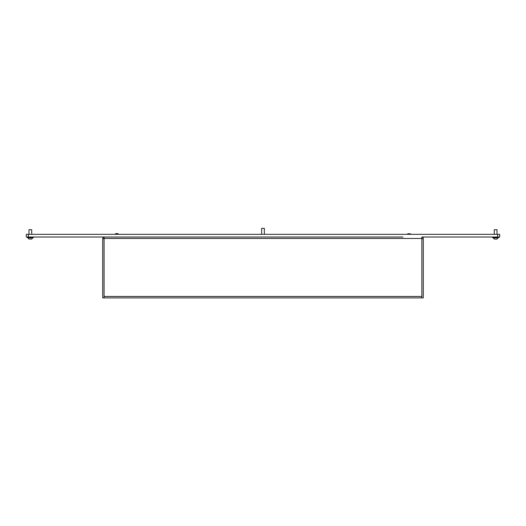 <?xml version="1.0" encoding="UTF-8"?>
<svg xmlns="http://www.w3.org/2000/svg" width="526" height="526" viewBox="0 0 526 526"><rect width="100%" height="100%" fill="white"/><g stroke="black" fill="none" stroke-linecap="round" stroke-linejoin="round"><path stroke-width="0.79" d="M416.855 297.894L413.475 297.894M112.525 297.894L109.145 297.894M421.924 238.719L421.859 238.383M423.279 238.719L423.279 238.449A1.42 1.42 0 0 0 421.859 237.029L421.859 297.894L423.279 297.894L423.279 238.719L421.859 238.719M104.076 237.062A1.69 1.69 0 0 0 102.721 238.719L102.721 297.894L104.076 297.894L104.076 296.473L421.859 296.473M102.721 238.719L104.076 238.719L104.076 297.894L421.859 297.894M421.924 238.449L104.076 238.449L104.076 296.473M104.076 238.449L104.076 237.035L123.347 237.035L104.411 237.029A1.69 1.69 0 0 0 104.339 237.035M402.653 237.035L123.347 237.029M123.012 237.029L402.988 237.029M499.7 234.326L499.7 237.029L497.668 237.029L497.668 234.326L499.7 234.326M28.332 234.326L28.332 237.029L26.3 237.029L26.3 234.326L497.668 234.326M28.332 237.029L104.411 237.029M421.859 237.029L497.668 237.029M27.313 237.029L27.313 237.574L33.401 237.574L33.401 237.029M115.825 233.511L118.278 233.774L115.569 233.774L115.569 234.326M407.722 233.774L410.431 233.774L407.722 233.774L407.722 234.326M29.002 229.711L31.711 229.711L29.002 229.711L29.002 234.326M32.928 237.831L27.786 237.831L29.015 239.06L31.698 239.06L32.928 237.574M30.377 239.06L29.541 239.06M494.289 229.711L496.998 229.711L494.289 229.711L494.289 234.326M498.214 237.831L493.072 237.831L494.302 239.06L496.985 239.06L498.214 237.574M495.656 239.06L494.821 239.06M492.599 237.029L492.599 237.574L498.687 237.574L498.687 237.029M261.646 228.363L264.354 228.363L261.646 228.363L261.646 234.326M118.278 233.774L118.278 234.326M410.431 233.774L410.431 234.326M31.711 229.711L31.711 234.326M496.998 229.711L496.998 234.326M264.354 228.363L264.354 234.326"/></g></svg>
